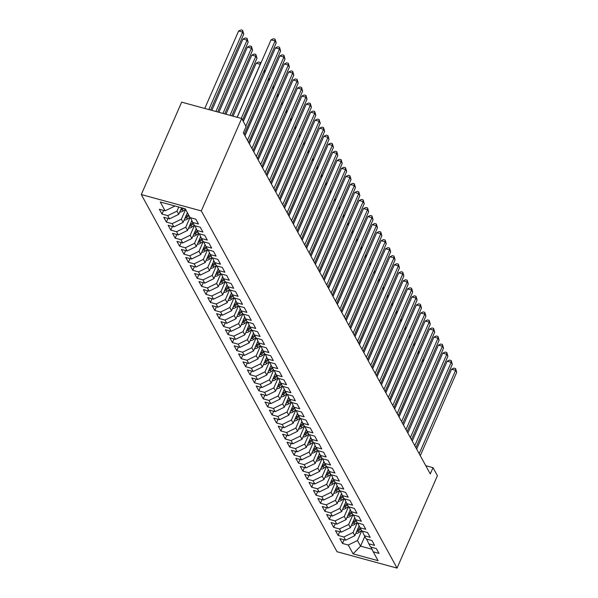 <?xml version="1.0" encoding="UTF-8"?>
<svg xmlns="http://www.w3.org/2000/svg" width="598" height="598" viewBox="0 0 598 598"><rect width="100%" height="100%" fill="white"/><g stroke="black" fill="none" stroke-linecap="round" stroke-linejoin="round"><path stroke-width="0.9" d="M141.292 194.552L337.033 551.73L397.05 568.1L201.309 210.922L141.292 194.552L181.657 102.153L241.674 118.524L201.309 210.922M364.802 536.443L360.564 546.146L353.097 553.86L378.078 560.67L373.234 551.834L378.997 553.404L376.351 548.583L370.596 547.013L368.831 543.799L374.595 545.369L371.949 540.547L366.193 538.977L364.429 535.763L370.192 537.34L367.546 532.519L361.79 530.949L360.026 527.735L365.789 529.305L363.143 524.483L357.387 522.914L355.623 519.699L361.386 521.269L358.74 516.448L352.984 514.878L351.22 511.664L356.984 513.234L354.337 508.412L348.582 506.842L346.818 503.628L352.581 505.205L349.935 500.384L344.179 498.814L342.415 495.6L348.178 497.17L345.532 492.348L339.776 490.779L338.012 487.564L343.775 489.134L341.129 484.313L335.373 482.743L333.609 479.529L339.372 481.098L336.726 476.277L330.971 474.707L329.206 471.493L334.97 473.07L332.324 468.249L326.568 466.679L324.804 463.465L330.567 465.035L327.921 460.213L322.165 458.644L320.401 455.429L326.164 456.999L323.518 452.178L317.762 450.608L315.998 447.394L321.761 448.963L319.115 444.142L313.359 442.572L311.595 439.358L317.359 440.935L314.712 436.114L308.957 434.544L307.193 431.33L312.956 432.9L310.31 428.078L304.554 426.509L302.79 423.294L308.553 424.864L305.914 420.043L300.151 418.473L298.395 415.259L304.15 416.828L301.512 412.007L295.748 410.437L293.992 407.223L299.748 408.8L297.109 403.979L291.346 402.409L289.589 399.195L295.345 400.765L292.706 395.943L286.943 394.374L285.186 391.159L290.942 392.729L288.303 387.908L282.54 386.338L280.783 383.124L286.539 384.693L283.901 379.872L278.137 378.302L276.381 375.088L282.136 376.665L279.498 371.844L273.735 370.274L271.978 367.06L277.734 368.63L275.095 363.808L269.332 362.239L267.575 359.024L273.331 360.594L270.692 355.773L264.929 354.203L263.172 350.989L268.928 352.558L266.289 347.737L260.526 346.167L258.77 342.953L264.525 344.53L261.887 339.709L256.123 338.139L254.367 334.925L260.123 336.495L257.484 331.673L251.721 330.103L249.964 326.889L255.72 328.459L253.081 323.638L247.318 322.068L245.561 318.854L251.317 320.423L248.678 315.602L242.915 314.032L241.158 310.818L246.914 312.395L244.276 307.574L238.512 306.004L236.756 302.79L242.511 304.36L239.873 299.538L234.11 297.968L232.353 294.754L238.109 296.324L235.47 291.503L229.707 289.933L227.95 286.719L233.706 288.288L231.067 283.467L225.304 281.897L223.547 278.683L229.303 280.26L226.664 275.439L220.901 273.869L219.145 270.655L224.9 272.225L222.262 267.403L216.506 265.833L214.742 262.619L220.498 264.189L217.859 259.368L212.103 257.798L210.339 254.584L216.095 256.153L213.456 251.332L207.7 249.762L205.936 246.548L211.692 248.125L209.053 243.304L203.298 241.734L201.533 238.52L207.289 240.09L204.651 235.268L198.895 233.698L197.131 230.484L202.886 232.054L200.248 227.233L194.492 225.663L192.728 222.449L198.484 224.018L195.845 219.197L190.089 217.627L185.245 208.792L160.264 201.982L165.108 210.817L159.345 209.248L161.991 214.069L167.746 215.639L169.511 218.853L163.747 217.283L166.394 222.097L172.149 223.667L173.913 226.881L168.15 225.311L170.796 230.133L176.552 231.703L178.316 234.917L172.553 233.347L175.192 238.168L180.955 239.738L182.711 242.952L176.956 241.383L179.594 246.204L185.358 247.774L187.114 250.988L181.358 249.418L183.997 254.232L189.76 255.802L191.517 259.016L185.761 257.446L188.4 262.268L194.163 263.838L195.92 267.052L190.164 265.482L192.803 270.303L198.566 271.873L200.323 275.087L194.567 273.518L197.205 278.339L202.969 279.909L204.725 283.123L198.97 281.553L201.608 286.367L207.371 287.937L209.128 291.151L203.372 289.582L206.011 294.403L211.774 295.973L213.531 299.187L207.775 297.617L210.414 302.439L216.177 304.008L217.934 307.223L212.178 305.653L214.817 310.474L220.58 312.044L222.336 315.258L216.581 313.681L219.219 318.502L224.983 320.072L226.739 323.286L220.983 321.717L223.622 326.538L229.385 328.108L231.142 331.322L225.386 329.752L228.025 334.574L233.788 336.143L235.545 339.358L229.789 337.788L232.428 342.609L238.191 344.179L239.948 347.393L234.192 345.816L236.83 350.637L242.594 352.207L244.35 355.421L238.595 353.852L241.233 358.673L246.996 360.243L248.753 363.457L242.997 361.887L245.636 366.709L251.399 368.278L253.156 371.493L247.4 369.923L250.039 374.744L255.802 376.314L257.559 379.528L251.803 377.951L254.442 382.772L260.197 384.342L261.961 387.556L256.206 385.987L258.844 390.808L264.6 392.378L266.364 395.592L260.608 394.022L263.247 398.844L269.003 400.413L270.767 403.628L265.011 402.058L267.65 406.879L273.406 408.449L275.17 411.663L269.414 410.086L272.053 414.907L277.808 416.477L279.572 419.691L273.817 418.122L276.455 422.943L282.211 424.513L283.975 427.727L278.22 426.157L280.858 430.979L286.614 432.548L288.378 435.763L282.622 434.193L285.261 439.014L291.017 440.584L292.781 443.798L287.025 442.221L289.664 447.042L295.419 448.612L297.184 451.826L291.428 450.257L294.067 455.078L299.822 456.648L301.586 459.862L295.823 458.292L298.469 463.114L304.225 464.683L305.989 467.898L300.226 466.328L302.872 471.149L308.628 472.719L310.392 475.933L304.629 474.356L307.275 479.177L313.031 480.747L314.795 483.961L309.031 482.392L311.678 487.213L317.433 488.783L319.197 491.997L313.434 490.427L316.08 495.249L321.836 496.818L323.6 500.033L317.837 498.463L320.483 503.284L326.239 504.854L328.003 508.068L322.24 506.491L324.886 511.312L330.642 512.882L332.406 516.096L326.643 514.527L329.289 519.348L335.044 520.918L336.809 524.132L331.045 522.562L333.691 527.384L339.447 528.953L341.211 532.168L335.448 530.598L338.094 535.419L343.85 536.989L345.614 540.203L339.851 538.626L342.497 543.447L344.097 539.785M353.097 553.86L348.253 545.017L342.497 543.447M241.674 118.524L246.077 126.559L243.341 132.823L430.276 473.937L433.012 467.673L425.761 465.693M359.144 525.844L354.838 535.703L353.074 532.489L357.32 522.787M345.614 540.203L354.838 535.703M343.85 536.989L353.074 532.489M373.234 551.834L371.044 547.133M354.741 517.808L350.435 527.675L348.671 524.461L352.917 514.751M341.211 532.168L350.435 527.675M339.447 528.953L348.671 524.461M368.831 543.799L366.641 539.104M350.338 509.78L346.033 519.64L344.269 516.425L348.514 506.715M336.809 524.132L346.033 519.64M335.044 520.918L344.269 516.425M364.429 535.763L362.239 531.069M345.936 501.744L341.63 511.604L339.866 508.39L344.112 498.687M332.406 516.096L341.63 511.604M330.642 512.882L339.866 508.39M360.026 527.735L357.836 523.033M341.533 493.709L337.227 503.568L335.463 500.354L339.709 490.652M328.003 508.068L337.227 503.568M326.239 504.854L335.463 500.354M355.623 519.699L353.433 514.998M337.13 485.673L332.824 495.54L331.06 492.326L335.306 482.616M323.6 500.033L332.824 495.54M321.836 496.818L331.06 492.326M351.22 511.664L349.03 506.969M332.727 477.645L328.422 487.505L326.658 484.29L330.903 474.58M319.197 491.997L328.422 487.505M317.433 488.783L326.658 484.29M346.818 503.628L344.627 498.934M328.324 469.609L324.019 479.469L322.255 476.255L326.501 466.552M314.795 483.961L324.019 479.469M313.031 480.747L322.255 476.255M342.415 495.6L340.225 490.898M323.922 461.574L319.616 471.433L317.852 468.219L322.098 458.517M310.392 475.933L319.616 471.433M308.628 472.719L317.852 468.219M338.012 487.564L335.822 482.863M319.519 453.538L315.213 463.405L313.449 460.191L317.695 450.481M305.989 467.898L315.213 463.405M304.225 464.683L313.449 460.191M333.609 479.529L331.419 474.834M315.116 445.51L310.811 455.37L309.046 452.155L313.292 442.445M301.586 459.862L310.811 455.37M299.822 456.648L309.046 452.155M329.206 471.493L327.016 466.799M310.713 437.474L306.408 447.334L304.651 444.12L308.889 434.417M297.184 451.826L306.408 447.334M295.419 448.612L304.651 444.12M324.804 463.465L322.614 458.763M306.311 429.439L302.005 439.298L300.248 436.084L304.487 426.381M292.781 443.798L302.005 439.298M291.017 440.584L300.248 436.084M320.401 455.429L318.211 450.728M301.915 421.403L297.602 431.27L295.846 428.056L300.084 418.346M288.378 435.763L297.602 431.27M286.614 432.548L295.846 428.056M315.998 447.394L313.808 442.699M297.512 413.375L293.199 423.235L291.443 420.02L295.681 410.31M283.975 427.727L293.199 423.235M282.211 424.513L291.443 420.02M311.595 439.358L309.405 434.664M293.11 405.339L288.797 415.199L287.04 411.985L291.278 402.282M279.572 419.691L288.797 415.199M277.808 416.477L287.04 411.985M307.193 431.33L305.002 426.628M288.707 397.304L284.394 407.163L282.637 403.949L286.876 394.246M275.17 411.663L284.394 407.163M273.406 408.449L282.637 403.949M302.79 423.294L300.6 418.593M284.304 389.268L279.991 399.135L278.234 395.921L282.473 386.211M270.767 403.628L279.991 399.135M269.003 400.413L278.234 395.921M298.395 415.259L296.197 410.564M279.901 381.24L275.588 391.099L273.832 387.885L278.07 378.175M266.364 395.592L275.588 391.099M264.6 392.378L273.832 387.885M293.992 407.223L291.794 402.529M275.499 373.204L271.186 383.064L269.429 379.85L273.667 370.147M261.961 387.556L271.186 383.064M260.197 384.342L269.429 379.85M289.589 399.195L287.391 394.493M271.096 365.169L266.783 375.028L265.026 371.814L269.264 362.111M257.559 379.528L266.783 375.028M255.802 376.314L265.026 371.814M285.186 391.159L282.989 386.458M266.693 357.133L262.38 367L260.623 363.786L264.862 354.076M253.156 371.493L262.38 367M251.399 368.278L260.623 363.786M280.783 383.124L278.586 378.429M262.29 349.105L257.977 358.964L256.221 355.75L260.459 346.04M248.753 363.457L257.977 358.964M246.996 360.243L256.221 355.75M276.381 375.088L274.183 370.394M257.888 341.069L253.574 350.929L251.818 347.715L256.056 338.012M244.35 355.421L253.574 350.929M242.594 352.207L251.818 347.715M271.978 367.06L269.78 362.358M253.485 333.034L249.172 342.893L247.415 339.679L251.653 329.976M239.948 347.393L249.172 342.893M238.191 344.179L247.415 339.679M267.575 359.024L265.377 354.322M249.082 324.998L244.769 334.865L243.012 331.651L247.251 321.941M235.545 339.358L244.769 334.865M233.788 336.143L243.012 331.651M263.172 350.989L260.975 346.294M244.679 316.97L240.366 326.829L238.609 323.615L242.848 313.905M231.142 331.322L240.366 326.829M229.385 328.108L238.609 323.615M258.77 342.953L256.572 338.259M240.276 308.934L235.963 318.794L234.207 315.58L238.445 305.877M226.739 323.286L235.963 318.794M224.983 320.072L234.207 315.58M254.367 334.925L252.169 330.223M235.874 300.899L231.561 310.758L229.804 307.544L234.042 297.841M222.336 315.258L231.561 310.758M220.58 312.044L229.804 307.544M249.964 326.889L247.766 322.187M231.471 292.863L227.158 302.73L225.401 299.516L229.639 289.806M217.934 307.223L227.158 302.73M216.177 304.008L225.401 299.516M245.561 318.854L243.364 314.159M227.068 284.835L222.762 294.694L220.998 291.48L225.237 281.77M213.531 299.187L222.762 294.694M211.774 295.973L220.998 291.48M241.158 310.818L238.961 306.124M222.665 276.799L218.36 286.659L216.596 283.445L220.834 273.742M209.128 291.151L218.36 286.659M207.371 287.937L216.596 283.445M236.756 302.79L234.558 298.088M218.263 268.764L213.957 278.623L212.193 275.409L216.431 265.706M204.725 283.123L213.957 278.623M202.969 279.909L212.193 275.409M232.353 294.754L230.155 290.052M213.86 260.728L209.554 270.595L207.79 267.381L212.028 257.671M200.323 275.087L209.554 270.595M198.566 271.873L207.79 267.381M227.95 286.719L225.752 282.024M209.457 252.7L205.151 262.559L203.387 259.345L207.626 249.635M195.92 267.052L205.151 262.559M194.163 263.838L203.387 259.345M223.547 278.683L221.35 273.989M205.054 244.664L200.749 254.524L198.984 251.31L203.223 241.607M191.517 259.016L200.749 254.524M189.76 255.802L198.984 251.31M219.145 270.655L216.947 265.953M200.651 236.629L196.346 246.488L194.582 243.274L198.82 233.571M187.114 250.988L196.346 246.488M185.358 247.774L194.582 243.274M214.742 262.619L212.544 257.917M196.249 228.593L191.943 238.46L190.179 235.246L194.417 225.536M182.711 242.952L191.943 238.46M180.955 239.738L190.179 235.246M210.339 254.584L208.141 249.889M191.846 220.565L187.54 230.424L185.776 227.21L190.014 217.5M178.316 234.917L187.54 230.424M176.552 231.703L185.776 227.21M205.936 246.548L203.739 241.854M187.376 212.686L183.138 222.389L181.373 219.174L185.612 209.472M173.913 226.881L183.138 222.389M172.149 223.667L181.373 219.174M201.533 238.52L199.336 233.818M181.598 207.798L178.735 214.353L176.971 211.139L178.772 207.028M169.511 218.853L178.735 214.353M167.746 215.639L176.971 211.139M197.131 230.484L194.933 225.782M174.526 205.869L174.332 206.325L174.003 205.727M165.108 210.817L174.332 206.325M192.728 222.449L190.53 217.754M397.05 568.1L437.415 475.709L433.012 467.673M361.723 530.822L357.477 540.525L360.564 546.146L372.046 549.278M348.253 545.017L357.477 540.525M161.991 214.069L163.59 210.406M166.394 222.097L167.993 218.434M170.796 230.133L172.396 226.47M175.192 238.168L176.799 234.506M179.594 246.204L181.201 242.541M183.997 254.232L185.604 250.569M188.4 262.268L190.007 258.605M192.803 270.303L194.41 266.641M197.205 278.339L198.805 274.676M201.608 286.367L203.208 282.704M206.011 294.403L207.611 290.74M210.414 302.439L212.013 298.776M214.817 310.474L216.416 306.811M219.219 318.502L220.819 314.84M223.622 326.538L225.222 322.875M228.025 334.574L229.625 330.911M232.428 342.609L234.027 338.946M236.83 350.637L238.43 346.975M241.233 358.673L242.833 355.01M245.636 366.709L247.236 363.046M250.039 374.744L251.638 371.081M254.442 382.772L256.041 379.11M258.844 390.808L260.444 387.145M263.247 398.844L264.847 395.181M267.65 406.879L269.25 403.216M272.053 414.907L273.652 411.245M276.455 422.943L278.055 419.28M280.858 430.979L282.458 427.316M285.261 439.014L286.861 435.344M289.664 447.042L291.263 443.38M294.067 455.078L295.666 451.415M298.469 463.114L300.069 459.451M302.872 471.149L304.472 467.479M307.275 479.177L308.874 475.515M311.678 487.213L313.277 483.55M316.08 495.249L317.68 491.586M320.483 503.284L322.083 499.614M324.886 511.312L326.486 507.65M329.289 519.348L330.888 515.685M333.691 527.384L335.291 523.721M338.094 535.419L339.694 531.749M241.263 118.411L275.102 40.956L276.201 42.966L242.519 120.063M237.204 117.305L271.051 39.849L275.102 40.956L275.11 39.191L276.201 42.966M271.051 39.849L273.48 38.75L275.11 39.191M210.586 110.047L243.76 34.116L242.661 32.105L238.602 30.999L204.763 108.462M238.602 30.999L241.039 29.9L242.661 30.341L242.661 32.105L208.822 109.569M242.661 30.341L243.76 34.116M245.823 126.088L279.505 48.991L280.604 50.994L244.186 134.363M243.296 121.484L275.454 47.885L279.505 48.991L279.505 47.227L280.604 50.994M275.454 47.885L277.883 46.779L279.505 47.227M247.49 140.388L283.908 57.027L285.007 59.03L248.589 142.399M244.963 135.776L279.857 55.92L283.908 57.027L283.908 55.255L285.007 59.03M279.857 55.92L282.286 54.814L283.908 55.255M179.729 212.073A4.806 4.149 -28.7 0 0 183.025 211.019L185.485 209.225M217.657 111.976L248.163 42.152L247.064 40.141L243.005 39.034L211.834 110.391M180.491 210.332A4.806 4.149 -28.7 0 0 182.188 209.494L183.721 208.381M182.375 208.007L181.665 208.53A4.806 4.149 151.3 0 1 181.127 208.874M243.005 39.034L245.442 37.936L247.064 38.377L247.064 40.141L215.885 111.49M247.064 38.377L248.163 42.152M184.132 220.109A4.806 4.149 -28.7 0 0 187.428 219.055L189.887 217.261M186.875 213.837L187.682 213.247M224.728 113.904L252.565 50.187L251.466 48.176L247.408 47.07L218.905 112.312M184.894 218.367A4.806 4.149 -28.7 0 0 186.591 217.53L189.05 215.736M188.519 214.772L186.068 216.566A4.806 4.149 151.3 0 1 185.53 216.91M247.408 47.07L249.844 45.964L251.466 46.412L251.466 48.176L222.957 113.418M251.466 46.412L252.565 50.187M251.893 148.424L288.311 65.055L289.41 67.066L252.991 150.427M249.366 143.812L284.259 63.949L288.311 65.055L288.311 63.291L289.41 67.066M284.259 63.949L286.689 62.85L288.311 63.291M256.295 156.452L292.714 73.091L293.812 75.101L257.394 158.463M253.769 151.847L288.655 71.984L292.714 73.091L292.714 71.326L293.812 75.101M288.655 71.984L291.091 70.885L292.714 71.326M188.534 228.144A4.806 4.149 -28.7 0 0 191.831 227.091L194.29 225.297M191.278 221.873L192.16 221.23M231.8 115.833L256.968 58.215L255.869 56.212L251.81 55.106L225.977 114.24M189.297 226.403A4.806 4.149 -28.7 0 0 190.994 225.558L193.453 223.772M192.922 222.807L190.47 224.594A4.806 4.149 151.3 0 1 189.932 224.945M251.81 55.106L254.247 53.999L255.869 54.44L255.869 56.212L230.028 115.347M255.869 54.44L256.968 58.215M192.937 236.173A4.806 4.149 -28.7 0 0 196.234 235.119L198.693 233.332M195.673 229.909L196.563 229.258M260.339 64.367L256.213 63.134L233.041 116.169M193.7 234.431A4.806 4.149 -28.7 0 0 195.397 233.594L197.856 231.8M197.325 230.835L194.873 232.629A4.806 4.149 151.3 0 1 194.335 232.973M256.213 63.134L258.65 62.035L260.272 62.476L260.272 64.24L237.1 117.275M260.272 62.476L260.743 63.433M260.698 164.487L297.116 81.126L298.215 83.129L261.797 166.498M258.172 159.883L293.057 80.02L297.116 81.126L297.116 79.362L298.215 83.129M293.057 80.02L295.494 78.914L297.116 79.362M197.34 244.208A4.806 4.149 -28.7 0 0 200.636 243.154L203.096 241.36M200.076 237.937L200.965 237.294M198.102 242.467A4.806 4.149 -28.7 0 0 199.799 241.629L202.259 239.835M201.728 238.871L199.276 240.665A4.806 4.149 151.3 0 1 198.738 241.009M264.742 72.403L243.229 121.357M264.226 70.385L265.146 71.461M264.675 70.512L264.675 72.276L263.531 71.969M265.101 172.523L301.519 89.162L302.618 91.165L266.2 174.534M262.574 167.911L297.46 88.056L301.519 89.162L301.519 87.39L302.618 91.165M297.46 88.056L299.897 86.949L301.519 87.39M201.743 252.244A4.806 4.149 -28.7 0 0 205.039 251.19L207.499 249.396M204.479 245.972L205.368 245.329M202.505 250.502A4.806 4.149 -28.7 0 0 204.202 249.665L206.661 247.871M206.131 246.907L203.679 248.701A4.806 4.149 151.3 0 1 203.141 249.045M269.145 80.431L244.896 135.656M268.629 78.42L269.549 79.497M269.078 78.547L269.078 80.311L267.934 79.997M269.504 180.559L305.922 97.19L307.021 99.201L270.602 182.562M266.977 175.947L301.863 96.084L305.922 97.19L305.922 95.426L307.021 99.201M301.863 96.084L304.3 94.985L305.922 95.426M206.146 260.279A4.806 4.149 -28.7 0 0 209.442 259.226L211.901 257.432M208.881 254.008L209.771 253.365M206.908 258.538A4.806 4.149 -28.7 0 0 208.605 257.693L211.064 255.907M210.533 254.942L208.082 256.729A4.806 4.149 151.3 0 1 207.543 257.08M273.548 88.467L249.299 143.692M273.032 86.456L273.951 87.532M273.48 86.575L273.48 88.347L272.337 88.033M273.906 188.587L310.325 105.226L311.423 107.236L275.005 190.598M271.38 183.982L306.266 104.119L310.325 105.226L310.325 103.461L311.423 107.236M306.266 104.119L308.703 103.02L310.325 103.461M210.548 268.308A4.806 4.149 -28.7 0 0 213.845 267.254L216.304 265.467M213.284 262.044L214.174 261.393M211.311 266.566A4.806 4.149 -28.7 0 0 213.008 265.729L215.467 263.935M214.936 262.971L212.484 264.764A4.806 4.149 151.3 0 1 211.946 265.108M277.95 96.502L253.702 151.72M277.427 94.491L278.354 95.568M277.883 94.611L277.883 96.375L276.739 96.069M278.309 196.622L314.727 113.261L315.826 115.264L279.408 198.633M275.783 192.018L310.668 112.155L314.727 113.261L314.727 111.497L315.826 115.264M310.668 112.155L313.105 111.049L314.727 111.497M214.951 276.343A4.806 4.149 -28.7 0 0 218.248 275.289L220.707 273.495M217.687 270.072L218.576 269.429M215.714 274.602A4.806 4.149 -28.7 0 0 217.41 273.764L219.87 271.97M219.339 271.006L216.887 272.8A4.806 4.149 151.3 0 1 216.349 273.144M282.353 104.538L258.104 159.756M281.83 102.52L282.757 103.596M282.286 102.647L282.286 104.411L281.142 104.104M282.712 204.658L319.13 121.297L320.229 123.3L283.811 206.669M280.185 200.046L315.071 120.191L319.13 121.297L319.13 119.525L320.229 123.3M315.071 120.191L317.508 119.084L319.13 119.525M219.354 284.379A4.806 4.149 -28.7 0 0 222.65 283.325L225.11 281.531M222.09 278.107L222.972 277.465M220.116 282.637A4.806 4.149 -28.7 0 0 221.813 281.8L224.272 280.006M223.742 279.042L221.29 280.836A4.806 4.149 151.3 0 1 220.752 281.18M286.756 112.566L262.507 167.791M286.233 110.555L287.16 111.632M286.689 110.682L286.689 112.446L285.545 112.132M287.107 212.694L323.533 129.325L324.632 131.336L288.214 214.697M284.588 208.082L319.474 128.219L323.533 129.325L323.533 127.561L324.632 131.336M319.474 128.219L321.911 127.12L323.533 127.561M223.757 292.415A4.806 4.149 -28.7 0 0 227.053 291.361L229.505 289.567M226.493 286.143L227.375 285.5M224.519 290.673A4.806 4.149 -28.7 0 0 226.216 289.828L228.675 288.042M228.144 287.077L225.685 288.864A4.806 4.149 151.3 0 1 225.154 289.215M291.159 120.602L266.91 175.827M290.635 118.591L291.562 119.667M291.091 118.71L291.091 120.482L289.948 120.168M291.51 220.722L327.936 137.361L329.035 139.371L292.616 222.733M288.991 216.117L323.877 136.254L327.936 137.361L327.936 135.597L329.035 139.371M323.877 136.254L326.314 135.155L327.936 135.597M228.159 300.443A4.806 4.149 -28.7 0 0 231.456 299.389L233.908 297.602M230.895 294.179L231.777 293.528M228.922 298.701A4.806 4.149 -28.7 0 0 230.619 297.864L233.078 296.07M232.547 295.106L230.088 296.9A4.806 4.149 151.3 0 1 229.557 297.243M295.562 128.637L271.313 183.855M295.038 126.627L295.965 127.703M295.494 126.746L295.487 128.51L294.351 128.204M295.913 228.757L332.339 145.396L333.437 147.4L297.019 230.768M293.394 224.153L328.28 144.29L332.339 145.396L332.339 143.632L333.437 147.4M328.28 144.29L330.716 143.184L332.339 143.632M232.562 308.478A4.806 4.149 -28.7 0 0 235.859 307.424L238.31 305.63M235.298 302.207L236.18 301.564M233.325 306.737A4.806 4.149 -28.7 0 0 235.021 305.899L237.481 304.105M236.95 303.141L234.491 304.935A4.806 4.149 151.3 0 1 233.96 305.279M299.964 136.673L275.715 191.891M299.441 134.655L300.368 135.731M299.897 134.782L299.89 136.546L298.753 136.239M300.316 236.793L336.741 153.432L337.84 155.435L301.422 238.804M297.797 232.181L332.682 152.326L336.741 153.432L336.741 151.66L337.84 155.435M332.682 152.326L335.119 151.219L336.741 151.66M236.965 316.514A4.806 4.149 -28.7 0 0 240.261 315.46L242.713 313.666M239.701 310.242L240.583 309.6M237.727 314.772A4.806 4.149 -28.7 0 0 239.424 313.935L241.884 312.141M241.353 311.177L238.894 312.971A4.806 4.149 151.3 0 1 238.363 313.315M304.36 144.701L280.118 199.926M303.844 142.69L304.771 143.767M304.3 142.817L304.292 144.581L303.156 144.268M304.718 244.829L341.144 161.46L342.243 163.471L305.825 246.832M302.199 240.217L337.085 160.354L341.144 161.46L341.144 159.696L342.243 163.471M337.085 160.354L339.522 159.255L341.144 159.696M241.368 324.55A4.806 4.149 -28.7 0 0 244.664 323.496L247.116 321.702M244.104 318.278L244.986 317.635M242.13 322.808A4.806 4.149 -28.7 0 0 243.827 321.963L246.286 320.177M245.756 319.212L243.296 320.999A4.806 4.149 151.3 0 1 242.766 321.35M308.762 152.737L284.521 207.962M308.247 150.726L309.173 151.802M308.703 150.846L308.695 152.617L307.559 152.303M309.121 252.857L345.547 169.496L346.646 171.506L310.227 254.868M306.602 248.252L341.488 168.389L345.547 169.496L345.547 167.732L346.646 171.506M341.488 168.389L343.925 167.291L345.547 167.732M245.771 332.578A4.806 4.149 -28.7 0 0 249.067 331.524L251.519 329.737M248.506 326.314L249.388 325.663M246.533 330.836A4.806 4.149 -28.7 0 0 248.23 329.999L250.682 328.205M250.158 327.241L247.699 329.035A4.806 4.149 151.3 0 1 247.168 329.378M313.165 160.772L288.924 215.99M312.649 158.762L313.576 159.838M313.105 158.881L313.098 160.645L311.962 160.339M313.524 260.892L349.95 177.531L351.048 179.535L314.63 262.903M311.005 256.288L345.891 176.425L349.95 177.531L349.95 175.767L351.048 179.535M345.891 176.425L348.328 175.319L349.95 175.767M250.173 340.613A4.806 4.149 -28.7 0 0 253.47 339.559L255.922 337.765M252.909 334.342L253.791 333.699M250.936 338.872A4.806 4.149 -28.7 0 0 252.633 338.034L255.084 336.24M254.561 335.276L252.102 337.07A4.806 4.149 151.3 0 1 251.571 337.414M317.568 168.808L293.326 224.026M317.052 166.79L317.979 167.866M317.508 166.917L317.501 168.681L316.364 168.367M317.927 268.928L354.352 185.567L355.451 187.57L319.033 270.939M315.4 264.316L350.293 184.461L354.352 185.567L354.352 183.795L355.451 187.57M350.293 184.461L352.73 183.354L354.352 183.795M254.576 348.649A4.806 4.149 -28.7 0 0 257.873 347.595L260.324 345.801M257.312 342.377L258.194 341.735M255.331 346.907A4.806 4.149 -28.7 0 0 257.035 346.07L259.487 344.276M258.964 343.312L256.505 345.106A4.806 4.149 151.3 0 1 255.974 345.45M321.971 176.836L297.729 232.061M321.455 174.825L322.382 175.902M321.911 174.952L321.903 176.716L320.767 176.403M322.329 276.964L358.755 193.595L359.854 195.606L323.436 278.967M319.803 272.352L354.696 192.489L358.755 193.595L358.755 191.831L359.854 195.606M354.696 192.489L357.133 191.39L358.755 191.831M258.979 356.685A4.806 4.149 -28.7 0 0 262.275 355.631L264.727 353.837M261.715 350.413L262.597 349.77M259.734 354.943A4.806 4.149 -28.7 0 0 261.438 354.098L263.89 352.312M263.367 351.347L260.907 353.134A4.806 4.149 151.3 0 1 260.377 353.485M326.373 184.872L302.132 240.097M325.858 182.861L326.785 183.937M326.314 182.981L326.306 184.752L325.17 184.438M326.732 284.992L363.158 201.631L364.257 203.641L327.839 287.003M324.206 280.387L359.099 200.524L363.158 201.631L363.158 199.867L364.257 203.641M359.099 200.524L361.536 199.426L363.158 199.867M263.382 364.713A4.806 4.149 -28.7 0 0 266.678 363.659L269.13 361.872M266.117 358.449L267 357.798M264.137 362.971A4.806 4.149 -28.7 0 0 265.841 362.134L268.293 360.34M267.769 359.376L265.31 361.17A4.806 4.149 151.3 0 1 264.779 361.513M330.776 192.907L306.535 248.125M330.26 190.897L331.187 191.973M330.716 191.016L330.709 192.78L329.573 192.474M331.135 293.027L367.561 209.666L368.66 211.67L332.241 295.038M328.608 288.423L363.502 208.56L367.561 209.666L367.561 207.902L368.66 211.67M363.502 208.56L365.939 207.454L367.561 207.902M267.784 372.748A4.806 4.149 -28.7 0 0 271.081 371.694L273.533 369.9M270.52 366.477L271.402 365.834M268.539 371.007A4.806 4.149 -28.7 0 0 270.244 370.169L272.695 368.375M272.172 367.411L269.713 369.205A4.806 4.149 151.3 0 1 269.182 369.549M335.179 200.943L310.93 256.161M334.663 198.925L335.59 200.001M335.119 199.052L335.112 200.816L333.976 200.502M335.538 301.063L371.963 217.702L373.062 219.705L336.637 303.074M333.011 296.451L367.905 216.596L371.963 217.702L371.963 215.93L373.062 219.705M367.905 216.596L370.341 215.489L371.963 215.93M272.187 380.784A4.806 4.149 -28.7 0 0 275.484 379.73L277.935 377.936M274.923 374.512L275.805 373.87M272.942 379.042A4.806 4.149 -28.7 0 0 274.646 378.205L277.098 376.411M276.575 375.447L274.116 377.241A4.806 4.149 151.3 0 1 273.585 377.585M339.582 208.971L315.333 264.196M339.066 206.96L339.993 208.037M339.522 207.087L339.514 208.851L338.378 208.538M339.941 309.099L376.366 225.73L377.465 227.741L341.039 311.102M337.414 304.487L372.307 224.624L376.366 225.73L376.366 223.966L377.465 227.741M372.307 224.624L374.744 223.525L376.366 223.966M276.59 388.82A4.806 4.149 -28.7 0 0 279.886 387.766L282.338 385.972M279.326 382.548L280.208 381.905M277.345 387.078A4.806 4.149 -28.7 0 0 279.049 386.233L281.501 384.447M280.978 383.482L278.519 385.269A4.806 4.149 151.3 0 1 277.988 385.62M343.985 217.007L319.736 272.232M343.469 214.996L344.396 216.072M343.925 215.116L343.917 216.887L342.781 216.573M344.343 317.127L380.769 233.766L381.868 235.776L345.442 319.138M341.817 312.522L376.71 232.659L380.769 233.766L380.769 232.002L381.868 235.776M376.71 232.659L379.147 231.561L380.769 232.002M280.993 396.848A4.806 4.149 -28.7 0 0 284.289 395.794L286.741 394.007M283.729 390.584L284.611 389.933M281.748 395.106A4.806 4.149 -28.7 0 0 283.452 394.269L285.904 392.475M285.381 391.511L282.921 393.305A4.806 4.149 151.3 0 1 282.391 393.648M348.387 225.042L324.138 280.26M347.872 223.032L348.798 224.108M348.328 223.151L348.32 224.915L347.184 224.609M348.746 325.163L385.172 241.801L386.271 243.805L349.845 327.173M346.22 320.558L381.113 240.695L385.172 241.801L385.172 240.037L386.271 243.805M381.113 240.695L383.55 239.589L385.172 240.037M285.396 404.883A4.806 4.149 -28.7 0 0 288.692 403.829L291.144 402.035M288.131 398.612L289.013 397.969M286.15 403.142A4.806 4.149 -28.7 0 0 287.855 402.305L290.307 400.51M289.783 399.546L287.324 401.34A4.806 4.149 151.3 0 1 286.793 401.684M352.79 233.078L328.541 288.296M352.274 231.06L353.201 232.136M352.73 231.187L352.723 232.951L351.587 232.637M353.149 333.198L389.575 249.837L390.673 251.84L354.248 335.209M350.622 328.586L385.516 248.731L389.575 249.837L389.575 248.065L390.673 251.84M385.516 248.731L387.953 247.624L389.575 248.065M289.798 412.919A4.806 4.149 -28.7 0 0 293.095 411.865L295.547 410.071M292.534 406.647L293.416 406.005M290.553 411.177A4.806 4.149 -28.7 0 0 292.258 410.34L294.709 408.546M294.186 407.582L291.727 409.376A4.806 4.149 151.3 0 1 291.196 409.72M357.193 241.106L332.944 296.331M356.677 239.095L357.604 240.172M357.133 239.222L357.126 240.987L355.989 240.673M357.552 341.234L393.977 257.865L395.076 259.876L358.651 343.237M355.025 336.622L389.918 256.759L393.977 257.865L393.977 256.101L395.076 259.876M389.918 256.759L392.355 255.66L393.977 256.101M294.201 420.955A4.806 4.149 -28.7 0 0 297.498 419.901L299.949 418.107M296.937 414.683L297.819 414.04M294.956 419.213A4.806 4.149 -28.7 0 0 296.66 418.368L299.112 416.582M298.589 415.617L296.13 417.404A4.806 4.149 151.3 0 1 295.599 417.755M361.596 249.142L337.347 304.367M361.08 247.131L362.007 248.207M361.536 247.251L361.528 249.022L360.392 248.708M361.954 349.262L398.373 265.901L399.479 267.911L363.053 351.273M359.428 344.657L394.321 264.794L398.373 265.901L398.38 264.137L399.479 267.911M394.321 264.794L396.758 263.696L398.38 264.137M298.604 428.983A4.806 4.149 -28.7 0 0 301.9 427.929L304.352 426.142M301.34 422.719L302.222 422.068M299.359 427.241A4.806 4.149 -28.7 0 0 301.063 426.404L303.515 424.61M302.992 423.646L300.532 425.44A4.806 4.149 151.3 0 1 300.002 425.783M365.998 257.177L341.75 312.395M365.483 255.167L366.41 256.243M365.939 255.286L365.931 257.05L364.795 256.744M366.357 357.298L402.775 273.936L403.882 275.94L367.456 359.308M363.831 352.693L398.724 272.83L402.775 273.936L402.783 272.172L403.882 275.94M398.724 272.83L401.161 271.724L402.783 272.172M303.007 437.018A4.806 4.149 -28.7 0 0 306.303 435.964L308.755 434.17M305.742 430.747L306.625 430.104M303.762 435.277A4.806 4.149 -28.7 0 0 305.466 434.44L307.918 432.646M307.394 431.681L304.935 433.475A4.806 4.149 151.3 0 1 304.397 433.819M370.401 265.213L346.152 320.431M369.885 263.195L370.812 264.271M370.341 263.322L370.334 265.086L369.198 264.772M370.76 365.333L407.178 281.972L408.285 283.975L371.859 367.344M368.233 360.721L403.127 280.866L407.178 281.972L407.186 280.2L408.285 283.975M403.127 280.866L405.564 279.759L407.186 280.2M307.402 445.054A4.806 4.149 -28.7 0 0 310.706 444L313.158 442.206M310.145 438.783L311.027 438.14M308.164 443.312A4.806 4.149 -28.7 0 0 309.869 442.475L312.32 440.681M311.79 439.717L309.338 441.511A4.806 4.149 151.3 0 1 308.8 441.855M374.804 273.241L350.555 328.466M374.288 271.23L375.215 272.307M374.737 271.357L374.737 273.122L373.601 272.808M375.163 373.369L411.581 290L412.687 292.011L376.262 375.372M372.636 368.757L407.53 288.894L411.581 290L411.588 288.236L412.687 292.011M407.53 288.894L409.966 287.795L411.588 288.236M311.805 453.09A4.806 4.149 -28.7 0 0 315.109 452.036L317.56 450.242M314.548 446.818L315.43 446.175M312.567 451.348A4.806 4.149 -28.7 0 0 314.271 450.503L316.723 448.717M316.192 447.753L313.741 449.539A4.806 4.149 151.3 0 1 313.203 449.89M379.207 281.277L354.958 336.502M378.691 279.266L379.618 280.342M379.139 279.386L379.139 281.157L378.003 280.843M379.566 381.397L415.984 298.036L417.09 300.046L380.664 383.408M377.039 376.792L411.932 296.929L415.984 298.036L415.991 296.272L417.09 300.046M411.932 296.929L414.369 295.831L415.991 296.272M316.207 461.118A4.806 4.149 -28.7 0 0 319.511 460.064L321.963 458.277M318.951 454.854L319.833 454.203M316.97 459.376A4.806 4.149 -28.7 0 0 318.674 458.539L321.126 456.745M320.595 455.781L318.143 457.575A4.806 4.149 151.3 0 1 317.605 457.919M383.61 289.312L359.361 344.53M383.094 287.302L384.021 288.378M383.542 287.421L383.542 289.185L382.406 288.879M383.968 389.433L420.387 306.071L421.493 308.075L385.067 391.443M381.442 384.828L416.335 304.965L420.387 306.071L420.394 304.307L421.493 308.075M416.335 304.965L418.772 303.859L420.394 304.307M320.61 469.153A4.806 4.149 -28.7 0 0 323.914 468.099L326.366 466.305M323.354 462.882L324.236 462.239M321.373 467.412A4.806 4.149 -28.7 0 0 323.077 466.575L325.529 464.781M324.998 463.816L322.546 465.61A4.806 4.149 151.3 0 1 322.008 465.954M388.012 297.341L363.763 352.566M387.497 295.33L388.423 296.406M387.945 295.457L387.945 297.221L386.809 296.907M388.371 397.468L424.789 314.1L425.896 316.11L389.47 399.479M385.845 392.856L420.738 313.001L424.789 314.1L424.797 312.335L425.896 316.11M420.738 313.001L423.175 311.894L424.797 312.335M325.013 477.189A4.806 4.149 -28.7 0 0 328.317 476.135L330.769 474.341M327.756 470.918L328.638 470.275M325.775 475.447A4.806 4.149 -28.7 0 0 327.48 474.61L329.932 472.816M329.401 471.852L326.949 473.646A4.806 4.149 151.3 0 1 326.411 473.99M392.415 305.376L368.166 360.601M391.899 303.365L392.826 304.442M392.348 303.492L392.348 305.257L391.212 304.943M392.774 405.504L429.192 322.135L430.298 324.146L393.873 407.507M390.247 400.892L425.141 321.029L429.192 322.135L429.2 320.371L430.298 324.146M425.141 321.029L427.577 319.93L429.2 320.371M329.416 485.225A4.806 4.149 -28.7 0 0 332.72 484.171L335.172 482.377M332.159 478.953L333.041 478.31M330.178 483.483A4.806 4.149 -28.7 0 0 331.883 482.638L334.334 480.852M333.804 479.888L331.352 481.674A4.806 4.149 151.3 0 1 330.814 482.025M396.818 313.412L372.569 368.637M396.302 311.401L397.229 312.477M396.751 311.521L396.751 313.292L395.614 312.978M397.177 413.532L433.595 330.171L434.701 332.182L398.275 415.543M394.65 408.927L429.543 329.064L433.595 330.171L433.602 328.407L434.701 332.182M429.543 329.064L431.98 327.966L433.602 328.407M333.819 493.253A4.806 4.149 -28.7 0 0 337.123 492.199L339.574 490.412M336.562 486.989L337.444 486.338M334.581 491.511A4.806 4.149 -28.7 0 0 336.285 490.674L338.737 488.88M338.206 487.916L335.755 489.71A4.806 4.149 151.3 0 1 335.216 490.054M401.221 321.447L376.972 376.665M400.705 319.437L401.632 320.513M401.153 319.556L401.153 321.32L400.017 321.014M401.579 421.568L437.998 338.206L439.104 340.21L402.678 423.578M399.053 416.963L433.946 337.1L437.998 338.206L438.005 336.442L439.104 340.21M433.946 337.1L436.383 335.994L438.005 336.442M338.221 501.288A4.806 4.149 -28.7 0 0 341.518 500.234L343.977 498.44M340.965 495.017L341.847 494.374M338.984 499.547A4.806 4.149 -28.7 0 0 340.688 498.71L343.14 496.916M342.609 495.951L340.157 497.745A4.806 4.149 151.3 0 1 339.619 498.089M405.623 329.476L381.375 384.701M405.108 327.465L406.035 328.541M405.556 327.592L405.556 329.356L404.42 329.042M405.982 429.603L442.4 346.235L443.507 348.245L407.081 431.614M403.456 424.991L438.349 345.136L442.4 346.235L442.408 344.47L443.507 348.245M438.349 345.136L440.786 344.029L442.408 344.47M342.624 509.324A4.806 4.149 -28.7 0 0 345.921 508.27L348.38 506.476M345.367 503.053L346.249 502.41M343.387 507.582A4.806 4.149 -28.7 0 0 345.091 506.745L347.543 504.951M347.012 503.987L344.56 505.781A4.806 4.149 151.3 0 1 344.022 506.125M410.026 337.511L385.777 392.737M409.51 335.5L410.437 336.577M409.959 335.627L409.959 337.392L408.823 337.078M410.385 437.639L446.803 354.27L447.909 356.281L411.484 439.642M407.858 433.027L442.752 353.164L446.803 354.27L446.811 352.506L447.909 356.281M442.752 353.164L445.189 352.065L446.811 352.506M347.027 517.36A4.806 4.149 -28.7 0 0 350.323 516.298L352.783 514.512M349.77 511.088L350.652 510.445M347.789 515.618A4.806 4.149 -28.7 0 0 349.494 514.773L351.945 512.987M351.415 512.023L348.963 513.809A4.806 4.149 151.3 0 1 348.425 514.16M414.429 345.547L390.18 400.772M413.913 343.536L414.84 344.612M414.362 343.656L414.362 345.427L413.225 345.113M414.788 445.667L451.206 362.306L452.305 364.317L415.887 447.678M412.261 441.062L447.155 361.199L451.206 362.306L451.213 360.542L452.305 364.317M447.155 361.199L449.591 360.101L451.213 360.542M351.43 525.388A4.806 4.149 -28.7 0 0 354.726 524.334L357.185 522.547M354.173 519.124L355.055 518.473M352.192 523.646A4.806 4.149 -28.7 0 0 353.896 522.809L356.348 521.015M355.817 520.051L353.366 521.845A4.806 4.149 151.3 0 1 352.827 522.189M418.832 353.582L394.583 408.8M418.316 351.572L419.243 352.648M418.764 351.691L418.764 353.455L417.628 353.149M419.191 453.703L455.609 370.341L456.708 372.345L420.289 455.713M416.664 449.098L451.557 369.235L455.609 370.341L455.616 368.577L456.708 372.345M451.557 369.235L453.994 368.129L455.616 368.577M355.832 533.423A4.806 4.149 -28.7 0 0 359.129 532.37L361.588 530.576M358.576 527.152L359.458 526.509M356.595 531.682A4.806 4.149 -28.7 0 0 358.299 530.845L360.751 529.051M360.22 528.086L357.768 529.88A4.806 4.149 151.3 0 1 357.23 530.224M423.235 361.611L398.986 416.836M422.719 359.6L423.646 360.676M423.167 359.727L423.167 361.491L422.031 361.177M182.188 209.494L183.025 211.019M181.448 208.141L181.665 208.53M186.591 217.53L187.428 219.055M185.851 216.17L186.068 216.566M190.994 225.558L191.831 227.091M190.254 224.205L190.47 224.594M195.397 233.594L196.234 235.119M194.656 232.241L194.873 232.629M199.799 241.629L200.636 243.154M199.059 240.276L199.276 240.665M204.202 249.665L205.039 251.19M203.462 248.305L203.679 248.701M208.605 257.693L209.442 259.226M207.865 256.34L208.082 256.729M213.008 265.729L213.845 267.254M212.268 264.376L212.484 264.764M217.41 273.764L218.248 275.289M216.67 272.411L216.887 272.8M221.813 281.8L222.65 283.325M221.073 280.44L221.29 280.836M226.216 289.828L227.053 291.361M225.476 288.475L225.685 288.864M230.619 297.864L231.456 299.389M229.879 296.511L230.088 296.9M235.021 305.899L235.859 307.424M234.281 304.546L234.491 304.935M239.424 313.935L240.261 315.46M238.684 312.575L238.894 312.971M243.827 321.963L244.664 323.496M243.087 320.61L243.296 320.999M248.23 329.999L249.067 331.524M247.49 328.646L247.699 329.035M252.633 338.034L253.47 339.559M251.893 336.681L252.102 337.07M257.035 346.07L257.873 347.595M256.295 344.71L256.505 345.106M261.438 354.098L262.275 355.631M260.698 352.745L260.907 353.134M265.841 362.134L266.678 363.659M265.101 360.781L265.31 361.17M270.244 370.169L271.081 371.694M269.504 368.817L269.713 369.205M274.646 378.205L275.484 379.73M273.906 376.845L274.116 377.241M279.049 386.233L279.886 387.766M278.309 384.88L278.519 385.269M283.452 394.269L284.289 395.794M282.712 392.916L282.921 393.305M287.855 402.305L288.692 403.829M287.115 400.952L287.324 401.34M292.258 410.34L293.095 411.865M291.518 408.98L291.727 409.376M296.66 418.368L297.498 419.901M295.92 417.015L296.13 417.404M301.063 426.404L301.9 427.929M300.323 425.051L300.532 425.44M305.466 434.44L306.303 435.964M304.718 433.087L304.935 433.475M309.869 442.475L310.706 444M309.121 441.115L309.338 441.511M314.271 450.503L315.109 452.036M313.524 449.15L313.741 449.539M318.674 458.539L319.511 460.064M317.927 457.186L318.143 457.575M323.077 466.575L323.914 468.099M322.329 465.222L322.546 465.61M327.48 474.61L328.317 476.135M326.732 473.25L326.949 473.646M331.883 482.638L332.72 484.171M331.135 481.285L331.352 481.674M336.285 490.674L337.123 492.199M335.538 489.321L335.755 489.71M340.688 498.71L341.518 500.234M339.941 497.357L340.157 497.745M345.091 506.745L345.921 508.27M344.343 505.385L344.56 505.781M349.494 514.773L350.323 516.298M348.746 513.42L348.963 513.809M353.896 522.809L354.726 524.334M353.149 521.456L353.366 521.845M358.299 530.845L359.129 532.37M357.552 529.492L357.768 529.88"/></g></svg>
